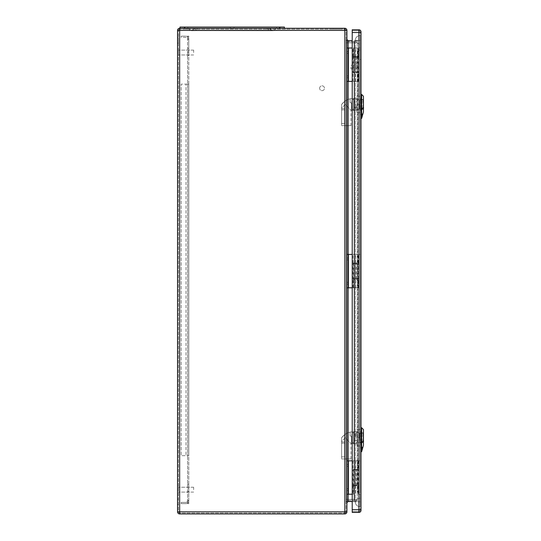 <?xml version="1.0" encoding="UTF-8"?>
<svg xmlns="http://www.w3.org/2000/svg" width="541" height="541" viewBox="0 0 541 541"><rect width="100%" height="100%" fill="white"/><g stroke="black" fill="none" stroke-linecap="round" stroke-linejoin="round"><path stroke-width="0.41" stroke-dasharray="2.71 2.03" d="M356.803 469.811L353.009 469.811L357.256 469.811L353.429 469.811L356.803 469.811L356.803 485.236L353.429 485.236L357.256 485.236L354.22 485.236L355.43 485.236L355.43 469.811L355.43 485.236L353.009 485.236L356.803 485.236M352.218 460.831L346.937 460.831L346.937 494.217L348.451 494.217L348.451 460.831M346.937 39.493L346.937 502.717L346.937 39.493L348.147 40.71L352.218 40.71M352.218 287.805L346.937 287.805L346.937 254.412L352.218 254.412M344.806 29.173L344.806 28.267A2.123 2.123 0 0 1 346.937 30.391A2.123 2.123 0 0 0 344.806 28.267L179.673 28.267A2.123 2.123 0 0 0 177.549 30.391L177.549 511.827L179.673 511.827L179.673 513.037A1.217 1.217 0 0 1 178.462 511.827L179.673 511.827L178.462 511.827L178.462 30.391L178.462 511.827A1.217 1.217 0 0 0 179.673 513.037L344.806 513.037L179.673 513.037L179.673 511.827L179.673 513.95L344.806 513.95A2.123 2.123 0 0 0 346.937 511.827L346.937 30.391L344.806 30.391L344.806 511.827L179.673 511.827L179.673 30.391L344.806 30.391L179.673 30.391L179.673 511.827L344.806 511.827L344.806 30.391L344.806 511.827L179.673 511.827L179.673 30.391L344.806 30.391L344.806 29.173L179.673 29.173L344.806 29.173A1.217 1.217 0 0 1 346.024 30.391L346.024 511.827L346.024 30.391A1.217 1.217 0 0 0 344.806 29.173A1.217 1.217 0 0 1 346.024 30.391L344.806 30.391L346.024 30.391M352.218 47.993L346.937 47.993L346.937 81.387L352.218 81.387M346.937 489.666L346.937 488.753L346.937 489.666M346.937 465.382L346.937 466.295L346.937 465.382M346.937 283.247L346.937 284.16L346.937 283.247M346.937 258.963L346.937 259.876L346.937 258.963M346.937 76.836L346.937 75.923L346.937 76.836M346.937 52.551L346.937 51.638L346.937 52.551M356.803 263.399L353.009 263.399L357.256 263.399L353.429 263.399L356.803 263.399L356.803 278.818L353.429 278.818L357.256 278.818L354.22 278.818L355.43 278.818L355.43 263.399L355.43 278.818L353.009 278.818L356.803 278.818M356.803 72.399L353.009 72.399L357.256 72.399L353.429 72.399L356.803 72.399L356.803 56.981L353.429 56.981L357.256 56.981L354.22 56.981L355.43 56.981L355.43 72.399L355.43 56.981L353.009 56.981L356.803 56.981M337.827 28.267L333.242 28.267L337.827 28.267M279.244 28.267L277.418 28.267L279.244 28.267L277.418 28.267L279.244 28.267L277.418 28.267L279.244 28.267L277.418 28.267L279.244 28.267L277.418 28.267L279.244 28.267L277.418 28.267L279.244 28.267L279.244 29.173L277.418 29.173L279.244 29.173L277.418 29.173L279.244 29.173L277.418 29.173L279.244 29.173L277.418 29.173L279.244 29.173L277.418 29.173L279.244 29.173L277.418 29.173L279.244 29.173L279.244 28.267M186.05 28.267L184.231 28.267L186.05 28.267M233.103 28.267L231.278 28.267L233.103 28.267L231.278 28.267L233.103 28.267L233.103 29.173L231.278 29.173L233.103 29.173L231.278 29.173L233.103 29.173L233.103 28.267M197.282 28.267L267.098 28.267L197.282 28.267L197.282 29.173L194.246 29.173L267.098 29.173L197.282 29.173L197.282 28.267M270.135 28.267L267.098 28.267L270.135 28.267L270.135 29.173L267.098 29.173L270.135 29.173L270.135 28.267M177.549 40.406L177.549 43.138L177.549 40.406M177.549 501.805L177.549 504.537L177.549 501.805M352.218 501.507L354.112 501.507L354.112 40.71L354.321 501.521L354.112 40.71L357.256 40.176L354.321 40.69L354.321 501.521L357.256 502.041L357.256 40.176L357.256 502.041L354.112 501.507L348.147 501.507L346.937 502.717M357.256 499.918L357.256 42.293L357.256 501.115L357.256 499.918L354.477 499.431L354.477 500.628L357.256 501.115L354.477 500.628L354.477 499.431L357.256 499.918M357.256 42.293L357.256 41.102L357.256 42.293L354.477 42.786L354.477 41.589L357.256 41.102L354.477 41.589L354.477 42.786L354.112 42.813L354.112 41.623L348.147 41.623L354.112 41.623L354.112 42.834L354.483 42.834L354.477 499.431L354.477 42.786L357.256 42.293M346.024 39.493L346.024 502.717L346.024 39.493A2.123 2.123 0 0 0 348.147 41.623A2.123 2.123 0 0 1 346.024 39.493A2.123 2.123 0 0 0 348.147 41.623L348.147 499.377L354.112 499.397L354.112 42.834L348.147 42.834L354.112 42.834L354.112 499.377L348.147 499.377L348.147 41.623M346.024 52.551L346.024 51.638L346.024 52.551M346.024 76.836L346.024 75.923L346.024 76.836M346.024 258.963L346.024 259.876L346.024 258.963M346.024 283.247L346.024 284.16L346.024 283.247M346.024 465.382L346.024 466.295L346.024 465.382M346.024 489.666L346.024 488.753L346.024 489.666M333.242 29.173L342.412 29.173L333.242 29.173L333.242 28.267M185.137 29.173L186.963 29.173L185.137 29.173L186.963 29.173L185.137 29.173L186.963 29.173L185.137 29.173L186.963 29.173L185.137 29.173L186.963 29.173L185.137 29.173L186.963 29.173L185.137 29.173L185.137 28.267L185.137 29.173M319.616 88.244A2.428 2.428 0 0 1 323.254 86.141A2.428 2.428 0 0 1 323.254 90.347A2.428 2.428 0 0 1 319.616 88.244A2.428 2.428 0 0 1 322.044 85.816A2.428 2.428 0 0 1 324.472 88.244A2.428 2.428 0 0 1 322.044 90.672A2.428 2.428 0 0 1 319.616 88.244M178.462 52.551L178.462 50.117L178.462 52.551M178.462 489.666L178.462 487.238L178.462 489.666M178.462 40.406L178.462 43.138L178.462 40.406M178.462 501.805L178.462 504.537L178.462 501.805M348.147 500.594L354.112 500.594L348.147 500.594L348.147 499.377L348.147 500.594A2.123 2.123 0 0 0 346.024 502.717A2.123 2.123 0 0 1 348.147 500.594A2.123 2.123 0 0 0 346.024 502.717M193.637 489.666L193.637 487.238L193.637 489.666M193.637 52.551L193.637 50.117L193.637 52.551M194.246 28.267L194.246 29.173L194.246 28.267M348.147 489.666L348.147 490.579L348.147 489.666M348.147 465.382L348.147 466.295L348.147 465.382M348.147 283.247L348.147 284.16L348.147 283.247M348.147 258.963L348.147 259.876L348.147 258.963M348.147 76.836L348.147 75.923L348.147 76.836M348.147 52.551L348.147 51.638L348.147 52.551M348.147 47.993L348.147 81.387M353.429 72.399L353.429 56.981L353.429 72.399M353.429 47.993L353.429 56.981L353.429 47.993M348.147 287.805L348.147 254.412M353.429 263.399L353.429 278.818L353.429 263.399M353.429 287.805L353.429 278.818L353.429 287.805M348.147 494.217L348.147 460.831M353.429 469.811L353.429 485.236L353.429 469.811M352.218 494.217L353.429 494.217L353.429 485.236L353.429 494.217L348.451 494.217M354.112 500.594L354.112 499.397L354.112 500.594A2.123 2.117 100 0 1 354.477 500.628A2.123 2.123 0 0 0 354.112 500.594A2.123 2.123 0 0 1 354.483 500.628A2.123 2.117 -80 0 0 354.112 500.594A2.123 2.123 0 0 1 354.483 500.628M354.112 41.623L354.112 41.623A2.123 2.117 80 0 0 354.477 41.589A2.123 2.123 0 0 1 354.112 41.623A2.123 2.123 0 0 0 354.483 41.589A2.123 2.117 -100 0 1 354.112 41.623A2.123 2.123 0 0 0 354.483 41.589M344.806 513.037A1.217 1.217 0 0 0 346.024 511.827A1.217 1.217 0 0 1 344.806 513.037L344.806 511.827L346.024 511.827A1.217 1.217 0 0 1 344.806 513.037L344.806 511.827L346.024 511.827M179.673 29.173A1.217 1.217 0 0 0 178.462 30.391L179.673 30.391L178.462 30.391A1.217 1.217 0 0 1 179.673 29.173L179.673 30.391L179.673 29.173A1.217 1.217 0 0 0 178.462 30.391M179.673 513.95A2.123 2.123 0 0 1 177.549 511.827A2.123 2.123 0 0 0 179.673 513.95M354.112 499.397L354.477 499.431L354.112 499.397M272.306 30.695L196.065 30.614L272.306 30.695M191.656 30.695L192.075 30.695L191.656 30.695M184.833 28.267L279.541 28.267L184.833 28.267L184.833 27.05L179.977 27.05L179.977 28.267M284.404 28.267L279.541 28.267L284.404 28.267L284.404 27.05L184.833 27.05M232.19 28.267L230.371 28.267L232.19 28.267M278.331 28.267L276.512 28.267L278.331 28.267M193.942 28.267L270.439 28.267L189.086 28.267L193.942 28.267L193.942 30.668L192.075 30.695L196.065 30.614L193.942 30.668L193.942 28.267M270.439 28.267L275.295 28.267L270.439 28.267L270.439 30.668L270.439 28.267M278.331 27.05L276.512 27.05L278.331 27.05M186.05 27.05L184.231 27.05L186.05 27.05M232.19 27.05L230.371 27.05L232.19 27.05M270.743 28.267L196.065 28.267L270.743 28.267A2.428 2.428 0 0 0 273.016 30.688L272.941 30.688A2.428 2.428 0 0 0 275.295 28.267A2.428 2.428 0 0 1 272.941 30.688L273.016 30.688A2.428 2.428 0 0 1 270.743 28.267M196.065 28.267L193.637 28.267L196.065 28.267L196.065 30.614L196.065 28.267M189.086 28.267A2.428 2.428 0 0 0 191.44 30.688A2.428 2.428 0 0 1 189.086 28.267M191.365 30.688A2.428 2.428 0 0 0 193.637 28.267A2.428 2.428 0 0 1 191.365 30.688M188.782 503.63L187.565 503.63L188.782 503.63L187.565 503.63L187.565 500.594L187.565 503.63L187.565 500.838L187.565 503.63L188.782 503.63L188.782 500.594L187.565 500.594L187.565 455.671L187.565 500.594L188.782 500.594L188.782 503.63M188.782 36.159L187.565 36.159L188.782 36.159L187.565 36.159L187.565 39.195L187.565 36.159L187.565 38.952L187.565 36.159L188.782 36.159L188.782 39.195L187.565 39.195L187.565 55.581L187.565 39.195L188.782 39.195L188.782 36.159M188.782 455.671L187.565 455.671L188.782 455.671L188.782 488.449L187.565 488.449L188.782 488.449L188.782 84.119L187.565 84.119L187.565 48.298L187.565 84.119L188.782 84.119L188.782 51.334L187.565 51.334L188.782 51.334L188.782 48.298L187.565 48.298L188.782 48.298L188.782 55.581L188.782 39.195L188.782 55.581L188.782 48.298L187.565 48.298L188.782 48.298L188.782 455.671L187.565 455.671L187.565 84.119L187.565 455.671L181.194 455.671L181.194 84.119L181.194 455.671L181.194 84.119L181.194 455.671L185.989 455.671L181.194 455.671L185.989 455.671L185.989 84.119L181.194 84.119L185.989 84.119L181.194 84.119L185.989 84.119L185.989 455.671L185.989 84.119L185.989 455.671L188.782 455.671M188.782 500.594L188.782 484.202L188.782 491.485L187.565 491.485L188.782 491.485L188.782 488.449L188.782 491.485L187.565 491.485L188.782 491.485L188.782 484.202L188.782 500.594M188.782 84.119L185.989 84.119L188.782 84.119M187.565 38.952L188.782 38.952L187.565 38.952A1.576 1.576 0 0 0 185.989 37.37L181.194 37.37L181.194 36.159L181.194 37.37L185.989 37.37A1.576 1.576 0 0 1 187.565 38.952L188.782 38.952L187.565 38.952M188.782 38.952A2.793 2.793 0 0 0 185.989 36.159L181.194 36.159L185.989 36.159A2.793 2.793 0 0 1 188.782 38.952M188.782 500.838L187.565 500.838A1.576 1.576 0 0 1 185.989 502.413L181.194 502.413L181.194 503.63L181.194 502.413L185.989 502.413A1.576 1.576 0 0 0 187.565 500.838L188.782 500.838A2.793 2.793 0 0 1 185.989 503.63L181.194 503.63L185.989 503.63A2.793 2.793 0 0 0 188.782 500.838M355.863 104.454L355.863 109.316L355.863 104.454M359.197 104.454L359.197 109.316L359.197 104.454M350.095 98.82L350.095 102.756L350.095 98.82L350.095 102.756L350.095 98.82L351.17 98.597L350.095 98.82C347.052 99.436 344.218 101.295 341.594 104.406C344.211 101.302 347.045 99.443 350.095 98.82M353.733 98.597L353.733 110.317L353.733 98.597L351.17 98.597M350.095 102.756L351.609 102.756C351.609 112.264 351.609 112.264 351.609 102.756C351.609 112.264 351.609 112.264 351.609 102.756L350.095 102.756M341.594 108.099L341.594 104.406L341.594 108.099L345.239 104.454L351.001 110.222L345.239 104.454L341.594 108.099L341.594 125.647L341.594 108.099M351.549 102.756L351.549 110.222L351.549 102.756M341.594 104.406L341.594 108.707L341.594 104.406L344.631 101.397L341.594 104.406M341.594 109.918L341.594 123.578L341.594 109.918L341.594 123.578L341.594 109.918L344.631 109.918L344.631 123.578L344.631 109.918L344.631 123.578L344.631 109.918L341.594 109.918M352.218 104.454L352.218 109.39L352.218 104.454M357.074 107.24L353.733 107.24L353.733 98.388L353.733 110.526L353.733 107.24L357.074 107.24L357.074 101.674L353.733 101.674L357.074 101.674L357.074 98.388L353.733 98.388L357.074 98.388L357.074 107.24M357.074 110.526L353.733 110.526L357.074 110.526M363.451 96.251L363.451 111.919L361.631 118.418L361.631 94.432M363.451 104.454L363.451 109.39L363.451 104.454M360.11 110.526L360.11 98.388L360.11 110.526L361.023 110.526L360.11 110.526M361.023 107.24L360.11 107.24L361.023 107.24L361.023 101.674L360.11 101.674L361.023 101.674L361.023 107.24M361.023 98.388L360.11 98.388L361.023 98.388L361.023 101.674L361.023 98.388M361.023 108.782L361.023 94.411L361.023 108.782M361.023 114.469L361.023 118.438L361.023 114.469M360.11 96.257L360.11 112.65L360.11 96.257L357.074 96.257L357.074 104.454L360.11 104.454L357.074 104.454L357.074 112.65L360.11 112.65L357.074 112.65L357.074 96.257L360.11 96.257M341.594 125.647L351.001 125.647L341.594 125.647M344.631 101.397L344.631 108.707L344.631 101.397M341.594 123.578L344.631 123.578L341.594 123.578M363.146 100.119L363.146 108.89L363.146 100.024L359.806 100.119L359.806 101.559L363.146 101.559L359.806 101.559L359.806 107.355L363.146 107.355L359.806 107.355L359.806 108.795L363.146 108.795L359.806 108.89L359.806 100.119L363.146 100.119M359.806 104.454L359.806 109.316L359.806 104.454M363.146 104.454L363.146 109.316L363.146 104.454M355.863 437.757L355.863 432.901L355.863 437.757M359.197 437.757L359.197 432.901L359.197 437.757M350.095 432.124L350.095 436.06L350.095 432.124L350.095 436.06L350.095 432.124L351.17 431.901L350.095 432.124C347.052 432.739 344.218 434.599 341.594 437.71C344.211 434.606 347.045 432.739 350.095 432.124M353.733 431.901L353.733 443.62L353.733 431.901L351.17 431.901M350.095 436.06L351.609 436.06C351.609 445.568 351.609 445.568 351.609 436.06C351.609 445.568 351.609 445.568 351.609 436.06L350.095 436.06M341.594 441.402L341.594 437.71L341.594 441.402L345.239 437.757L351.001 443.525L345.239 437.757L341.594 441.402L341.594 458.944L341.594 441.402M351.549 436.06L351.549 443.525L351.549 436.06M341.594 437.71L341.594 442.011L341.594 437.71L344.631 434.693L341.594 437.71M341.594 443.221L341.594 456.881L341.594 443.221L341.594 456.881L341.594 443.221L344.631 443.221L344.631 456.881L344.631 443.221L344.631 456.881L344.631 443.221L341.594 443.221M352.218 437.757L352.218 442.694L352.218 437.757M357.074 440.543L353.733 440.543L353.733 431.684L353.733 443.83L353.733 440.543L357.074 440.543L357.074 434.978L353.733 434.978L357.074 434.978L357.074 431.684L353.733 431.684L357.074 431.684L357.074 440.543M357.074 443.83L353.733 443.83L357.074 443.83M363.451 429.554L363.451 445.216L361.631 451.721L361.631 427.728M363.451 437.757L363.451 442.694L363.451 437.757M360.11 443.83L360.11 431.684L360.11 443.83L361.023 443.83L360.11 443.83M361.023 440.543L360.11 440.543L361.023 440.543L361.023 434.978L360.11 434.978L361.023 434.978L361.023 440.543M361.023 431.684L360.11 431.684L361.023 431.684L361.023 434.978L361.023 431.684M361.023 442.085L361.023 427.708L361.023 442.085M361.023 447.772L361.023 451.742L361.023 447.772M360.11 429.561L360.11 445.953L360.11 429.561L357.074 429.561L357.074 437.757L360.11 437.757L357.074 437.757L357.074 445.953L360.11 445.953L357.074 445.953L357.074 429.561L360.11 429.561M341.594 458.944L351.001 458.944L341.594 458.944M344.631 434.693L344.631 442.011L344.631 434.693M341.594 456.881L344.631 456.881L341.594 456.881M363.146 433.422L363.146 442.193L363.146 433.327L359.806 433.422L359.806 434.863L363.146 434.863L359.806 434.863L359.806 440.651L363.146 440.651L359.806 440.651L359.806 442.098L363.146 442.098L359.806 442.193L359.806 433.422L363.146 433.422M359.806 437.757L359.806 432.901L359.806 437.757M363.146 437.757L363.146 432.901L363.146 437.757M357.256 460.831L357.256 469.48L354.193 469.48L358.899 469.48L358.899 460.831L358.899 494.217L360.11 494.217L360.11 460.831L352.975 460.831L360.11 460.831L360.11 254.412L358.899 254.412L358.899 287.805L358.899 263.061L352.975 263.061L358.899 263.061L358.899 254.412L352.975 254.412L360.11 254.412L360.11 40.406L360.11 501.805L360.11 494.217L358.291 494.217L358.291 485.568L358.291 494.217M357.256 263.061L357.256 254.412M358.446 263.061L358.446 254.412M358.027 263.061L358.027 254.412M358.291 263.061L358.291 254.412M358.291 287.805L352.975 287.805L358.291 287.805L358.291 279.149L352.975 279.149L358.291 279.149M358.027 287.805L358.027 279.149M358.291 460.831L358.291 469.48L352.975 469.48L357.256 469.48M358.027 460.831L358.027 469.48M361.023 31.905A2.123 2.123 0 0 0 358.899 29.782A2.123 2.123 0 0 1 361.023 31.905L361.023 509.703L358.899 509.703L358.899 32.514L360.11 32.514L358.899 32.514L358.899 29.782L352.218 29.782L352.218 30.695L358.899 30.695A1.217 1.217 0 0 1 360.11 31.905A1.217 1.217 0 0 0 358.899 30.695L358.899 32.514L358.899 30.695L352.218 30.695L352.218 512.435L352.218 29.782L352.218 512.435L358.899 512.435L358.899 509.703L352.218 509.703L360.11 509.703L360.11 31.905L360.11 510.305L360.11 509.703L358.899 509.703L358.899 511.522L352.218 511.522L358.899 511.522L358.899 32.514L358.899 509.703L352.218 509.703M358.291 81.387L352.975 81.387L358.291 81.387L358.291 72.737L352.975 72.737L358.899 72.737L358.899 47.993L352.975 47.993L360.11 47.993L358.899 47.993L358.899 81.387L358.899 72.737L358.291 72.737M358.027 81.387L358.027 72.737M358.027 56.649L352.975 56.649L358.899 56.649L358.027 56.649L358.027 47.993M358.291 56.649L358.291 47.993M357.256 56.649L357.256 47.993M358.446 56.649L358.446 47.993M358.446 460.831L358.446 469.48M358.027 485.568L352.975 485.568L358.899 485.568L358.899 469.48L358.291 469.48M358.237 485.568L358.237 494.217L358.899 494.217L358.899 485.568L358.291 485.568M360.11 501.805L360.11 506.667L360.11 501.805L355.288 501.805L355.288 39.797L355.288 501.805L355.309 502.312L355.288 501.805L360.11 501.805M360.11 40.406L360.11 35.55L360.11 40.406L355.288 40.406L360.11 40.406M360.11 482.687L360.11 59.53L360.11 482.687L361.023 482.687L361.023 59.53L361.023 482.687L360.11 482.687M360.11 67.118L360.11 68.944L360.11 67.118M360.11 98.266L360.11 110.648L360.11 98.266L361.023 98.266L361.023 101.573L361.023 98.266L360.11 98.266M360.11 443.951L360.11 440.638L360.11 443.951L361.023 443.951L361.023 431.562L361.023 443.951L360.11 443.951M360.11 434.876L360.11 440.638L360.11 431.562L360.11 434.876L361.023 434.876L360.11 434.876M360.11 44.051L360.11 498.166L360.11 44.051C357.493 43.848 355.89 42.462 355.309 39.906C355.89 42.462 357.493 43.848 360.11 44.051M361.023 509.703L361.023 510.305A2.123 2.123 0 0 1 358.899 512.435M361.023 107.334L361.023 101.573L361.023 110.648L361.023 107.334L360.11 107.334L361.023 107.334M360.11 510.305A1.217 1.217 0 0 1 358.899 511.522A1.217 1.217 0 0 0 360.11 510.305A1.217 1.217 0 0 1 358.899 511.522M360.11 440.638L361.023 440.638L360.11 440.638M361.023 431.562L360.11 431.562L361.023 431.562M360.11 101.573L361.023 101.573L360.11 101.573M361.023 110.648L360.11 110.648L361.023 110.648M357.256 485.568L357.256 494.217M358.446 485.568L358.446 494.217M357.256 81.387L357.256 72.737M358.446 81.387L358.446 72.737M357.256 287.805L357.256 279.149M358.446 287.805L358.446 279.149M351.001 67.118L351.001 68.944L351.001 67.118M360.11 59.53L361.023 59.53L360.11 59.53M360.11 35.55A4.855 4.855 0 0 0 355.288 39.797A4.855 4.855 0 0 1 360.11 35.55A4.855 4.855 0 0 0 355.288 39.797M355.288 502.413A4.855 4.855 0 0 0 360.11 506.667A4.855 4.855 0 0 1 355.288 502.413L355.288 502.413A4.855 4.855 0 0 0 360.11 506.667M355.309 502.312C355.89 499.749 357.493 498.369 360.11 498.166C357.493 498.369 355.89 499.749 355.309 502.312M360.11 492.215L360.11 50.002L360.11 492.215L357.682 492.215L357.682 50.002L360.11 50.002L357.682 50.002L357.682 492.215L360.11 492.215M358.27 485.236L358.27 469.811M358.27 278.818L358.27 263.399M358.27 56.981L358.27 72.399M355.68 56.981L355.68 72.399M357.148 56.981L357.148 72.399M348.147 501.507L348.147 40.71M267.098 28.267L267.098 29.173L267.098 28.267M348.451 47.993L348.451 81.387M348.451 287.805L348.451 254.412M355.68 278.818L355.68 263.399M357.148 278.818L357.148 263.399M355.68 485.236L355.68 469.811M357.148 485.236L357.148 469.811M178.462 511.827A1.217 1.217 0 0 0 179.673 513.037M346.937 511.827A2.123 2.123 0 0 1 344.806 513.95L344.806 511.827L346.937 511.827M179.673 28.267L179.673 30.391L177.549 30.391A2.123 2.123 0 0 1 179.673 28.267M346.024 42.834L348.147 42.834L346.024 42.834M346.024 499.377L348.147 499.377L346.024 499.377M354.483 499.377L354.112 499.377L354.483 499.377M354.483 42.834L354.112 42.834L354.483 42.834M279.541 27.05L279.541 28.267M268.316 28.267L268.316 30.614L268.316 28.267M188.782 487.238L187.565 487.238L188.782 487.238M188.782 52.551L187.565 52.551L188.782 52.551M361.679 114.455L360.854 114.469M361.679 108.768L360.854 108.782M363.606 107.916L361.462 108.842M362.97 113.881L361.55 114.496M361.679 447.759L360.854 447.772M361.679 442.071L360.854 442.085M363.606 441.219L361.462 442.146M362.97 447.177L361.55 447.792M358.237 263.061L358.237 254.412M355.613 263.061L355.613 254.412M355.498 263.061L355.498 254.412M361.023 32.514L352.218 32.514M358.237 56.649L358.237 47.993M355.613 56.649L355.613 47.993M355.498 56.649L355.498 47.993M358.237 460.831L358.237 469.48M355.613 460.831L355.613 469.48M355.498 460.831L355.498 469.48M358.899 30.695A1.217 1.217 0 0 1 360.11 31.905M355.613 485.568L355.613 494.217M355.498 485.568L355.498 494.217M358.237 81.387L358.237 72.737M355.613 81.387L355.613 72.737M355.498 81.387L355.498 72.737M358.237 287.805L358.237 279.149M355.613 287.805L355.613 279.149M355.498 287.805L355.498 279.149M354.22 56.981L354.22 72.399M357.256 56.981L357.256 72.399M353.009 56.981L353.009 72.399M358.473 56.981L358.473 72.399M177.549 504.537L178.462 504.537L177.549 504.537M177.549 499.072L178.462 499.072L177.549 499.072M177.549 43.138L178.462 43.138L177.549 43.138M177.549 37.674L178.462 37.674L177.549 37.674M193.637 487.238L178.462 487.238L193.637 487.238M193.637 492.094L178.462 492.094L193.637 492.094M193.637 50.117L178.462 50.117L193.637 50.117M193.637 54.979L178.462 54.979L193.637 54.979M186.963 28.267L186.963 29.173L186.963 28.267M277.418 28.267L277.418 29.173L277.418 28.267M231.278 28.267L231.278 29.173L231.278 28.267M348.147 488.753L346.937 488.753M348.147 490.579L346.937 490.579M348.147 464.469L346.937 464.469M348.147 466.295L346.937 466.295M348.147 282.341L346.937 282.341M348.147 284.16L346.937 284.16M348.147 258.057L346.937 258.057M348.147 259.876L346.937 259.876M348.147 75.923L346.937 75.923M348.147 77.742L346.937 77.742M348.147 51.638L346.937 51.638M348.147 53.458L346.937 53.458M342.412 28.267L342.412 29.173M357.256 278.818L357.256 263.399M354.22 278.818L354.22 263.399M358.473 278.818L358.473 263.399M353.009 278.818L353.009 263.399M357.256 485.236L357.256 469.811M354.22 485.236L354.22 469.811M358.473 485.236L358.473 469.811M353.009 485.236L353.009 469.811M234.01 28.267L234.01 27.05L234.01 28.267M230.371 28.267L230.371 27.05L230.371 28.267M187.869 28.267L187.869 27.05L187.869 28.267M184.231 28.267L184.231 27.05L184.231 28.267M280.15 28.267L280.15 27.05L280.15 28.267M276.512 28.267L276.512 27.05L276.512 28.267M188.782 484.202L187.565 484.202L188.782 484.202M188.782 55.581L187.565 55.581L188.782 55.581M355.863 109.316L359.197 109.316M355.863 99.598L359.197 99.598M353.733 110.317L351.609 110.317M351.001 125.647L351.001 110.222L351.549 110.222M351.609 107.49L352.218 107.49M351.549 101.424L352.218 101.424M363.451 99.524L352.218 99.524M363.451 109.39L352.218 109.39M344.631 108.707L341.594 108.707M359.806 108.89L363.146 108.89M359.806 109.316L363.146 109.316M359.806 99.598L363.146 99.598M359.806 100.024L363.146 100.024M359.806 105.975L363.146 105.975M359.806 102.939L363.146 102.939M355.863 442.612L359.197 442.612M355.863 432.901L359.197 432.901M353.733 443.62L351.609 443.62M351.001 458.944L351.001 443.525L351.549 443.525M351.609 440.793L352.218 440.793M351.549 434.721L352.218 434.721M363.451 432.827L352.218 432.827M363.451 442.694L352.218 442.694M344.631 442.011L341.594 442.011M359.806 442.193L363.146 442.193M359.806 442.612L363.146 442.612M359.806 432.901L363.146 432.901M359.806 433.327L363.146 433.327M359.806 439.278L363.146 439.278M359.806 436.242L363.146 436.242M354.193 263.061L354.193 254.412M352.975 263.061L352.975 254.412M354.193 56.649L354.193 47.993M352.975 56.649L352.975 47.993M354.193 460.831L354.193 469.48M352.975 460.831L352.975 469.48M354.193 485.568L354.193 494.217M352.975 485.568L352.975 494.217M354.193 81.387L354.193 72.737M352.975 81.387L352.975 72.737M354.193 287.805L354.193 279.149M352.975 287.805L352.975 279.149M351.001 68.944L360.11 68.944M351.001 65.299L360.11 65.299"/><path stroke-width="0.81" d="M346.937 460.831L346.937 511.827A2.123 2.123 0 0 1 344.806 513.95L179.673 513.95A2.123 2.123 0 0 1 177.549 511.827L177.549 30.391A2.123 2.123 0 0 1 179.673 28.267L344.806 28.267A2.123 2.123 0 0 1 346.937 30.391L346.937 460.831L352.218 460.831M346.937 254.412L352.218 254.412M346.937 81.387L352.218 81.387M352.218 40.71L348.147 40.71L348.147 287.805L352.218 287.805M352.218 501.507L348.147 501.507L346.937 502.717M346.937 47.993L352.218 47.993M346.937 287.805L348.147 287.805L348.147 494.217L352.218 494.217M346.937 494.217L348.147 494.217L348.147 501.507M346.937 39.493L348.147 40.71M284.404 28.267L284.404 27.05L179.977 27.05L179.977 28.267M361.631 118.418L363.451 111.919L363.451 96.251L361.631 94.432L361.631 118.418L361.023 118.438M361.631 451.721L363.451 445.216L363.451 429.554L361.631 427.728L361.631 451.721L361.023 451.742M361.023 32.514L361.023 31.905A2.123 2.123 0 0 0 358.899 29.782L352.218 29.782L352.218 512.435L358.899 512.435A2.123 2.123 0 0 0 361.023 510.305L361.023 32.514L358.899 32.514L358.899 509.703L352.218 509.703M344.806 28.267L344.806 30.391L179.673 30.391L179.673 511.827L344.806 511.827L344.806 30.391L346.937 30.391M348.451 47.993L348.451 81.387M348.451 287.805L348.451 254.412M348.451 494.217L348.451 460.831M344.806 513.95L344.806 511.827L346.937 511.827M177.549 30.391L179.673 30.391L179.673 28.267M179.673 513.95L179.673 511.827L177.549 511.827M184.833 27.05L184.833 28.267M279.541 27.05L279.541 28.267M363.606 107.916L361.462 108.842M360.854 108.782L361.679 108.768M361.679 114.455L360.854 114.469M361.55 114.496L362.97 113.881M363.606 441.219L361.462 442.146M360.854 442.085L361.679 442.071M361.679 447.759L360.854 447.772M361.55 447.792L362.97 447.184M358.899 29.782L358.899 32.514L352.218 32.514M361.023 509.703L358.899 509.703L358.899 512.435A2.123 2.123 0 0 0 361.023 510.305M361.631 94.432L361.023 94.411M361.631 427.728L361.023 427.708"/></g></svg>

